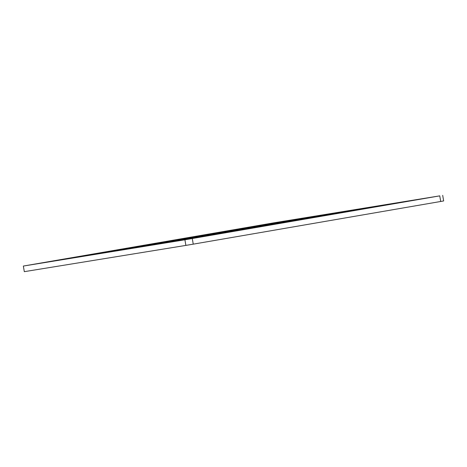 <?xml version="1.0" encoding="UTF-8"?>
<svg xmlns="http://www.w3.org/2000/svg" width="467" height="467" viewBox="0 0 467 467"><rect width="100%" height="100%" fill="white"/><g stroke="black" fill="none" stroke-linecap="round" stroke-linejoin="round"><path stroke-width="0.7" d="M357.156 209.49L150.94 245.058L108.887 251.894L315.102 216.332L357.156 209.49M315.172 216.735L315.102 216.332M198.522 237.324L162.002 243.26L252.227 227.703L292.062 221.224L198.522 237.324M252.227 227.703L252.291 228.083M97.597 253.733L57.756 260.207L187.816 238.17L97.597 253.733M147.981 244.65L148.045 245.029M317.84 216.781L277.999 223.255L408.059 201.219L317.84 216.781M368.224 207.692L368.288 208.078M213.816 233.687L173.975 240.166L264.199 224.604L304.035 218.13L213.816 233.687M264.199 224.604L264.264 224.989M273.755 222.847L439.751 195.86L184.92 239.793L23.35 266.056L273.755 222.847M184.92 239.793L185.878 245.403L24.307 271.666L23.35 266.056M185.878 245.403L193.245 244.153L192.287 238.544M193.245 244.153L440.708 201.475L439.751 195.86M440.708 201.475L443.65 200.944L442.693 195.334"/></g></svg>

